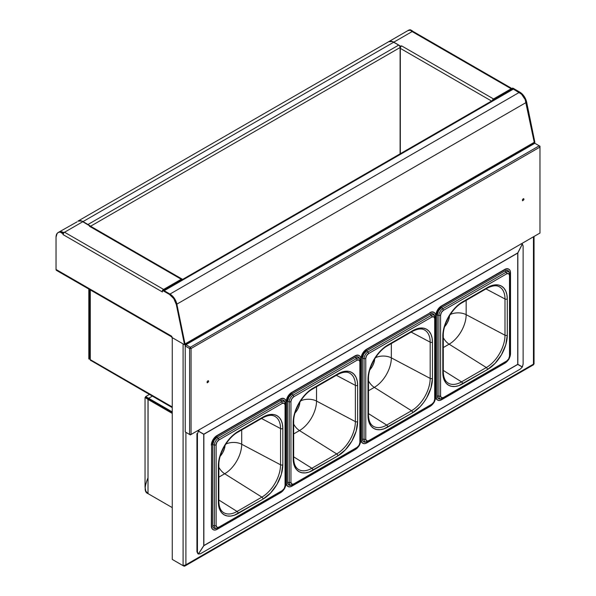 <?xml version="1.0" encoding="UTF-8"?>
<svg xmlns="http://www.w3.org/2000/svg" width="596" height="596" viewBox="0 0 596 596"><rect width="100%" height="100%" fill="white"/><g stroke="black" fill="none" stroke-linecap="round" stroke-linejoin="round"><path stroke-width="0.89" d="M182.547 279.502L181.251 279.248L181.251 279.897L182.033 280.046M181.512 280.046L163.617 290.073L163.617 289.425L181.251 279.248L181.251 279.897L163.617 290.073L163.14 289.798L163.617 290.073A1.192 0.685 -60 0 0 163.371 290.259M162.939 290.021A1.982 1.147 -60 0 1 163.617 289.425L64.562 232.239A1.982 1.147 120 0 0 63.161 234.668L162.395 291.958L162.395 290.341L169.413 294.394A10.08 5.818 60 0 1 176.304 304.474L184.447 344.279A1.982 1.147 60 0 1 184.492 344.726L171.737 337.358L171.737 336.256L56.031 269.459L56.031 237.163A10.08 5.818 60 0 1 58.125 232.552A10.08 5.818 60 0 1 60.084 232.082L60.643 231.755A10.08 5.818 -120 0 0 58.684 232.224L58.125 232.552M58.646 232.246L60.643 231.755L63.504 233.409L60.643 231.755L60.084 232.082L62.99 233.759L63.474 233.483M171.737 336.256L56.031 269.459L56.031 237.163L57.127 233.416L58.423 232.395L60.084 232.082L62.99 233.759L62.99 234.571L162.216 291.854A1.982 1.147 -60 0 1 162.395 290.975M162.395 291.958L162.395 290.341L162.954 290.014L162.395 290.341L169.413 294.394L169.979 294.074L162.954 290.014L169.979 294.074L169.413 294.394L173.756 298.603L176.304 304.474L176.863 304.146A10.08 5.818 -120 0 0 169.979 294.074L174.315 298.276L176.863 304.146L176.304 304.474L184.447 344.279L185.006 343.952L176.863 304.146L185.006 343.952A1.982 1.147 60 0 1 185.058 344.399L184.648 344.16M56.031 269.459A1.982 1.147 120 0 0 56.441 270.368L56.031 269.459M56.896 270.45L57.432 270.264M62.036 232.559L63.66 233.215M63.66 233.148L63.66 232.567L60.986 231.702L58.728 232.202M58.743 232.194A10.08 5.818 60 0 1 58.795 232.164A10.08 5.818 60 0 1 63.66 232.567L64.39 232.142A10.08 5.818 60 0 1 64.562 232.239L82.926 221.637A10.08 5.818 -120 0 0 77.89 221.138L81.54 220.997L89.996 226.055M77.003 221.876L58.795 232.164M182.242 279.151L90.428 226.145A1.982 1.147 120 0 0 89.437 226.242L181.251 279.248L163.617 289.425L64.562 232.239L82.926 221.637L89.996 225.72L89.437 226.242L181.251 279.248A1.982 1.147 -60 0 1 182.242 279.151A1.982 1.147 -60 0 1 182.525 279.457M90.279 359.641A1.982 1.147 120 0 0 90.689 360.543L90.279 359.641L172.259 406.964L90.279 359.641L90.279 289.902L90.279 359.641M91.143 360.632L172.259 407.634M88.819 358.866L89.385 359.187L90.279 358.665L89.385 359.187L88.819 358.866L88.819 289.06L88.819 358.866M89.385 289.38L89.385 359.187L89.385 289.38M82.986 221.608L393.71 42.212A10.08 5.818 -120 0 0 388.667 41.713L77.942 221.109A10.08 5.818 60 0 1 77.942 221.109A10.08 5.818 60 0 1 82.986 221.608L393.71 42.212L398.702 45.102L87.977 224.491L82.986 221.608M400.11 47.524L400.11 153.843L400.11 47.524L90.585 226.227L400.11 47.524A1.982 1.147 -120 0 0 398.702 45.102L87.977 224.491A1.982 1.147 60 0 1 88.364 224.774M407.753 30.694L410.003 30.202L412.678 31.394M412.678 31.707L411.419 31.163M412.678 31.059A10.08 5.818 -120 0 0 407.813 30.657L388.719 41.683A10.08 5.818 60 0 1 388.719 41.683A10.08 5.818 60 0 1 393.762 42.182L412.127 31.581A10.08 5.818 -120 0 0 411.948 31.484L412.678 31.059M408.446 30.292L410.443 29.8L412.208 30.821L410.443 29.8A10.08 5.818 -120 0 0 408.483 30.269L407.925 30.597A10.08 5.818 60 0 1 409.884 30.12L407.865 30.627A10.08 5.818 60 0 1 407.925 30.597M492.244 100.694L493.54 98.951L493.54 99.599L493.54 98.951L511.174 88.767L412.127 31.581L393.762 42.182L400.825 46.264L401.555 45.84L493.54 98.951L511.174 88.767A1.982 1.147 -60 0 1 512.165 88.67L413.117 31.484A1.982 1.147 120 0 0 412.127 31.581L512.001 89.244L511.174 88.767L511.174 89.415L493.54 99.599L511.174 89.415A1.192 0.685 -60 0 1 511.77 89.355L511.174 89.013M534.299 142.764A1.982 1.147 -120 0 0 534.247 142.317L185.006 343.952L534.247 142.317L526.104 102.519L176.863 304.146L526.104 102.519A10.08 5.818 -120 0 0 519.213 92.44L169.979 294.074L164.176 290.721L513.417 89.095A1.982 1.147 -120 0 0 512.426 88.99L163.185 290.625A1.982 1.147 60 0 1 164.176 290.721L513.417 89.095L519.213 92.44L169.979 294.074A10.08 5.818 60 0 1 176.863 304.146L185.006 343.952A1.982 1.147 60 0 1 185.058 344.399L185.9 343.914L185.9 344.749L185.9 343.914L534.299 142.764A1.982 1.147 -120 0 0 534.247 142.317L525.143 99.517L521.507 94.198L512.195 88.379L512.195 89.132L512.754 88.059L512.195 88.379L519.213 92.44L519.779 92.112L512.754 88.059L519.779 92.112L519.213 92.44A10.08 5.818 60 0 1 526.104 102.519L526.663 102.192A10.08 5.818 -120 0 0 519.779 92.112L524.115 96.321L526.663 102.192L526.104 102.519L534.247 142.317L534.806 141.997L526.663 102.192L534.806 141.997A1.982 1.147 -120 0 1 534.858 142.444L534.448 142.206M399.782 46.309L400.795 46.89L399.782 46.309M400.825 46.846L400.825 46.264L392.369 41.541L388.689 41.698M493.54 99.599L492.765 100.642M492.266 100.635A1.982 1.147 -60 0 1 493.54 98.951L401.726 45.944A1.982 1.147 120 0 0 400.326 48.365L491.558 101.044L400.326 48.365L400.326 153.716L400.326 48.365M183.091 343.914L183.091 565.678L172.259 559.42L172.259 337.656L183.091 343.914L183.091 565.678L185.9 564.799L185.9 432.338L185.9 564.799L184.946 566.014L183.739 566.044L172.9 559.793M533.584 364.737L184.946 566.014L533.584 364.737L533.457 236.798L533.457 364.141L184.492 565.753L183.091 565.678L172.259 559.42L172.259 337.656M534.038 236.463L534.038 363.947L533.457 364.141L533.457 363.396M533.457 143.256L533.457 144.09L533.457 143.256A1.982 1.147 180 0 1 533.457 143.256L185.9 343.914M184.946 566.014L184.328 566.2M533.457 364.141L185.9 564.799M523.176 198.773L523.78 198.714L523.958 199.675L522.58 200.785L522.394 199.824L523.176 198.773M207.855 380.822L208.451 380.762L208.637 381.723L207.252 382.841L207.073 381.88L207.855 380.822M534.858 143.278L539.238 145.811L190.333 347.245L185.952 344.719L534.858 143.278L539.969 146.229L539.238 145.811L539.969 146.229L539.969 233.043L191.063 434.477L189.602 434.477L189.602 348.511L191.063 348.511L191.063 434.477L191.063 348.511L190.333 347.245L539.238 145.811L539.969 147.07L539.969 146.229L539.969 147.07L191.063 348.511L539.969 147.07L539.969 233.043L190.333 434.901L539.969 233.043M185.952 432.376L190.333 434.901L185.222 431.951L190.333 434.901L539.238 233.461M185.222 345.978L185.222 345.136L185.222 345.978L189.602 348.511L185.222 345.978L185.952 344.719L190.333 347.245L189.602 348.511L189.602 434.477L185.222 431.951L185.222 345.978L185.952 344.719L185.222 345.136L185.222 431.951M442.858 334.855A1.654 0.954 180 0 1 443.29 335.496C442.984 324.082 452.252 308.028 462.295 302.589A1.654 0.954 -120 0 0 462.638 301.829A1.654 0.954 60 0 1 462.295 302.589L487.111 288.255A1.654 0.954 -120 0 0 487.453 287.503A1.654 0.954 60 0 1 487.111 288.255C494.68 284.314 498.092 286.095 499.113 286.676A26.388 15.235 -60 0 1 504.998 298.976L485.971 288.911L504.998 298.976L504.998 335.22L466.161 314.673L504.998 335.22A26.388 15.235 -60 0 1 486.336 367.538L449.123 344.183A24.093 13.909 120 0 0 466.161 314.673L466.161 300.354L466.161 314.673A12.009 6.936 0 0 0 450.285 314.502A12.009 6.936 180 0 1 466.161 314.673A24.093 13.909 -60 0 1 449.123 344.183A12.009 6.936 60 0 1 443.29 337.709A12.009 6.936 -120 0 0 449.123 344.183L443.29 347.55L449.123 344.183L486.336 367.538L461.52 381.872L443.29 370.429L461.52 381.872A26.388 15.235 -60 0 1 447.924 382.93C444.959 381.008 443.417 377.275 443.29 371.74A1.654 0.954 180 0 1 442.806 372.411A28.042 16.189 120 0 0 462.638 383.861A1.654 0.954 -120 0 0 461.52 381.872A26.388 15.235 -60 0 1 447.939 382.945M444.631 326.675A12.099 6.981 120 0 0 449.421 316.737M444.281 327.055L447.052 323.315L448.907 319.039L449.533 315.679M442.858 371.092A1.654 0.954 180 0 1 443.29 371.74A1.654 0.954 0 0 1 442.806 372.411L442.806 336.174L443.186 376.657L444.318 380.3L446.151 383.206L448.617 385.247L451.619 386.364L455.046 386.499L458.764 385.657L487.453 369.535A28.042 16.189 120 0 0 507.278 335.19L507.278 298.946A28.042 16.189 120 0 0 487.453 287.503L462.638 301.829A28.042 16.189 120 0 0 442.806 336.174A1.654 0.954 0 0 0 443.29 335.496A1.654 0.954 180 0 1 442.806 336.174L444.318 326.541L448.617 316.632L455.046 307.953L462.638 301.829L487.453 287.503L491.32 285.707L495.038 284.866L498.465 285L501.474 286.11L503.94 288.159L505.773 291.057L506.898 294.7L507.278 298.946A1.654 0.954 180 0 1 504.998 298.976A1.654 0.954 0 0 0 507.278 298.946L507.278 335.19A1.654 0.954 180 0 1 504.998 335.22A1.654 0.954 0 0 0 507.278 335.19L505.773 344.823L501.474 354.732L495.038 363.411L487.453 369.535A1.654 0.954 -120 0 0 486.336 367.538A1.654 0.954 60 0 1 487.453 369.535L462.638 383.861A1.654 0.954 60 0 0 461.52 381.872L486.336 367.538A26.388 15.235 -60 0 0 504.998 335.22L504.998 298.976A26.388 15.235 -60 0 0 499.135 286.683M487.111 288.255A1.654 0.954 60 0 1 486.336 288.203M509.9 274.436A5.409 3.122 120 0 0 509.543 272.767A5.409 3.122 120 0 0 506.078 272.23L442.716 308.81A1.654 0.954 60 0 1 443.364 310.389L441.398 312.46L440.586 315.202A1.654 0.954 180 0 1 438.894 315.433A1.654 0.954 0 0 0 440.586 315.202A3.934 2.272 -60 0 1 443.364 310.389A1.654 0.954 -120 0 0 442.716 308.81A5.409 3.122 120 0 0 438.894 315.433L438.894 396.176A1.654 0.954 0 0 0 440.586 395.945L441.398 397.748L443.364 397.554L506.719 360.975L508.686 358.896L509.505 356.155A1.654 0.954 0 0 0 509.99 355.484A1.654 0.954 180 0 1 509.505 356.155L509.505 275.412L509.505 356.155A3.934 2.272 -60 0 1 506.719 360.975A1.654 0.954 60 0 1 506.384 361.727A1.654 0.954 60 0 1 506.078 361.809A1.654 0.954 -120 0 0 506.377 361.735A1.654 0.954 -120 0 0 506.719 360.975L443.364 397.554A3.934 2.272 -60 0 1 440.586 395.945L440.586 315.202L440.586 395.945A1.654 0.954 180 0 1 438.894 396.176L437.233 395.856L437.568 397.599L438.514 398.694L439.937 398.97M443.364 397.554L443.022 398.307L441.144 398.903A5.409 3.122 -60 0 1 438.894 396.176L438.894 315.433A5.409 3.122 -60 0 1 442.716 308.81L506.078 272.23A1.654 0.954 60 0 1 506.719 273.81A1.654 0.954 -120 0 0 506.078 272.23A5.409 3.122 -60 0 1 509.565 272.819L509.99 274.741A1.654 0.954 180 0 1 509.505 275.412A1.654 0.954 0 0 0 509.99 274.741L509.99 355.484A1.654 0.954 180 0 0 509.9 355.179M506.719 273.81A3.934 2.272 -60 0 1 509.505 275.412L508.686 273.616L506.719 273.81L443.364 310.389L506.719 273.81M507.948 360.438A7.845 4.53 -60 0 1 504.968 363.158L441.614 399.737A7.845 4.53 -60 0 1 437.688 400.125A7.845 4.53 -60 0 1 436.063 396.534L436.063 315.791L435.795 396.377A7.845 4.53 120 0 0 437.419 399.968A7.845 4.53 120 0 0 437.561 400.043M441.345 306.024A7.845 4.53 120 0 0 435.795 315.634L436.063 315.791A7.845 4.53 -60 0 1 441.614 306.18L504.7 269.444L441.345 306.024M508.753 269.139A7.845 4.53 120 0 0 508.626 269.057A7.845 4.53 120 0 0 504.7 269.444L504.968 269.601A7.845 4.53 -60 0 1 508.895 269.213A7.845 4.53 -60 0 1 510.519 272.804L510.519 353.547A7.845 4.53 -60 0 1 509.647 357.488M508.053 360.297L504.968 363.158L441.614 399.737L439.49 400.475L437.688 400.125L436.488 398.739L436.063 396.534L436.063 315.791L437.688 310.322L441.614 306.18L504.968 269.601L507.092 268.863L508.895 269.213L510.094 270.599L510.519 272.804L510.519 353.547L509.58 357.645M509.014 271.739L507.405 270.398L504.968 270.949L441.614 307.529L438.514 310.799L437.233 315.113L437.233 395.856A6.191 3.576 120 0 0 439.811 398.977L441.144 398.903M509.565 272.819L508.962 271.62A6.191 3.576 120 0 0 504.968 270.949L506.078 272.23L504.968 270.949L441.614 307.529L442.716 308.81L441.614 307.529A6.191 3.576 120 0 0 437.233 315.113L438.894 315.433L437.233 315.113L437.233 395.856L438.894 396.176A5.409 3.122 120 0 0 441.092 398.91M148.002 477.791C144.225 487.059 144.225 492.326 148.002 493.607L172.259 507.613L148.002 493.607L148.084 398.612C144.709 396.198 144.895 396.087 148.642 398.284L148.642 398.933L172.259 412.566L148.642 398.933C145.163 396.929 145.163 396.929 148.642 398.933C145.163 396.929 145.163 396.929 148.642 398.933L148.084 398.612M145.633 396.839L148.642 398.284L152.352 396.146L148.642 398.284L172.259 411.918L148.642 398.284L148.59 398.91M148.642 493.98L172.259 507.613M145.044 397.51L145.044 487.275L145.811 491.141L148.002 493.607L148.002 399.402L145.044 397.51L148.002 398.754L148.002 399.402L172.259 413.408M359.12 355.529A7.845 4.53 120 0 0 358.993 355.447A7.845 4.53 120 0 0 355.067 355.834L291.712 392.414A7.845 4.53 120 0 0 286.162 402.024L286.162 482.767L286.43 402.181A7.845 4.53 -60 0 1 291.98 392.57L355.335 355.991A7.845 4.53 -60 0 1 359.261 355.603A7.845 4.53 -60 0 1 360.885 359.194L360.982 439.848M521.723 366.704L522.312 367.039L520.204 369.133L200.368 553.781L198.2 553.908M198.408 554.042L200.368 553.781L520.204 369.133L522.312 367.039L517.79 364.432L203.795 545.712L198.408 554.042M517.79 364.432L203.795 545.712L517.79 364.432M203.229 433.925L197.842 430.819L203.229 433.925M203.735 545.683L203.862 434.283L203.735 545.683L203.735 434.275L198.349 431.169L197.447 433.955L197.447 552.097L198.349 554.012L203.735 545.683L198.349 554.012L197.447 552.097L197.447 433.955L196.941 433.605L196.941 551.747L197.842 553.662M199.816 429.284L198.408 431.064L203.795 434.179L517.79 252.89L522.312 244.062L520.77 243.988M203.795 434.179L517.79 252.89L203.795 434.179M517.79 252.898L522.305 244.069M522.103 243.965L521.723 243.876M523.124 245.925L523.124 364.074L522.364 366.942L517.85 364.335L522.364 366.942L521.761 366.644L522.364 366.942L523.124 364.074L523.124 245.925L522.364 244.099L517.85 252.928L517.85 364.335L517.73 253.076L517.73 364.327L521.761 366.644M517.73 364.327L203.862 545.541L203.862 434.283L517.73 253.076L517.85 364.335M368.47 378.654A1.654 0.954 180 0 1 368.477 378.691A1.654 0.954 180 0 1 367.993 379.369L368.373 419.852L369.498 423.495L371.33 426.401L373.796 428.442L376.799 429.56L380.233 429.694L383.951 428.852L412.633 412.73L387.817 427.056A1.654 0.954 60 0 0 386.7 425.067L411.516 410.733A1.654 0.954 60 0 1 412.633 412.73A1.654 0.954 -120 0 0 411.516 410.733A26.388 15.235 -60 0 0 430.178 378.415A1.654 0.954 0 0 0 432.465 378.385A1.654 0.954 180 0 1 430.178 378.415L430.178 342.171A1.654 0.954 0 0 0 432.465 342.141A1.654 0.954 180 0 1 430.178 342.171A26.388 15.235 -60 0 0 424.322 329.879A26.388 15.235 -60 0 1 430.178 342.171L411.158 332.106L430.178 342.171L430.178 378.415L391.341 357.868L430.178 378.415A26.388 15.235 -60 0 1 411.516 410.733L374.31 387.378A24.093 13.909 120 0 0 391.341 357.868L391.341 343.549L391.341 357.868A12.009 6.936 0 0 0 375.465 357.697A12.009 6.936 180 0 1 391.341 357.868A24.093 13.909 -60 0 1 374.31 387.378A12.009 6.936 60 0 1 368.477 380.904A12.009 6.936 -120 0 0 374.31 387.378L368.477 390.745L374.31 387.378L411.516 410.733L386.7 425.067L368.477 413.624L386.7 425.067A26.388 15.235 -60 0 1 373.103 426.125C370.146 424.203 368.604 420.471 368.477 414.935A1.654 0.954 180 0 1 367.993 415.606A28.042 16.189 120 0 0 387.817 427.056A1.654 0.954 -120 0 0 386.7 425.067A26.388 15.235 -60 0 1 373.126 426.14M369.818 369.87A12.099 6.981 120 0 0 374.601 359.932M369.46 370.25L372.239 366.51L374.094 362.234L374.713 358.874M367.993 415.606A1.654 0.954 0 0 0 368.477 414.935L368.477 378.691A1.654 0.954 0 0 1 367.993 379.369L369.498 369.736L373.796 359.828L380.233 351.148L387.817 345.024A28.042 16.189 120 0 0 367.993 379.369L367.993 415.606M424.3 329.871C423.279 329.29 419.867 327.509 412.29 331.45A1.654 0.954 -120 0 0 412.633 330.698A1.654 0.954 60 0 1 412.29 331.45L387.475 345.784A1.654 0.954 -120 0 0 387.817 345.024A1.654 0.954 60 0 1 387.475 345.784C377.439 351.223 368.164 367.278 368.477 378.691M412.633 330.698L387.817 345.024L412.633 330.698L416.5 328.903L420.225 328.061L423.652 328.195L426.654 329.305L429.12 331.354L430.953 334.252L432.078 337.895L432.465 342.141A28.042 16.189 120 0 0 412.633 330.698M412.29 331.45A1.654 0.954 60 0 1 411.516 331.398M432.465 378.385L432.465 342.141L432.465 378.385L430.953 388.018L426.654 397.927L423.652 402.509L420.225 406.606L412.633 412.73A28.042 16.189 120 0 0 432.465 378.385M435.087 398.374A1.654 0.954 180 0 1 435.169 398.687C434.991 401.354 433.784 403.432 431.564 404.93L367.903 441.584A5.409 3.122 -60 0 1 366.331 442.098A5.409 3.122 -60 0 1 364.074 439.371L364.074 358.628A5.409 3.122 -60 0 1 367.903 352.005L431.258 315.426A5.409 3.122 -60 0 1 434.745 316.014A5.409 3.122 -60 0 1 435.087 317.631A5.409 3.122 120 0 0 434.722 315.962A5.409 3.122 120 0 0 431.258 315.426L367.903 352.005A1.654 0.954 60 0 1 368.551 353.584A1.654 0.954 -120 0 0 367.903 352.005A5.409 3.122 120 0 0 364.074 358.628A1.654 0.954 0 0 0 365.765 358.397A3.934 2.272 -60 0 1 368.551 353.584L431.906 317.005A3.934 2.272 -60 0 1 434.685 318.607L434.685 399.35A1.654 0.954 0 0 0 435.169 398.679A1.654 0.954 180 0 1 434.685 399.35L434.685 318.607A1.654 0.954 0 0 0 435.169 317.936A1.654 0.954 180 0 1 434.685 318.607L433.873 316.811L431.906 317.005A1.654 0.954 -120 0 0 431.258 315.426A1.654 0.954 60 0 1 431.906 317.005L368.551 353.584L366.585 355.656L365.765 358.397L365.765 439.14L366.585 440.943L368.551 440.749L431.906 404.17L433.873 402.091L434.685 399.35A3.934 2.272 -60 0 1 431.906 404.17A1.654 0.954 60 0 1 431.564 404.922A1.654 0.954 60 0 1 431.258 405.004A1.654 0.954 -120 0 0 431.564 404.93A1.654 0.954 -120 0 0 431.906 404.17L368.551 440.749A3.934 2.272 -60 0 1 365.765 439.14L365.765 358.397A1.654 0.954 180 0 1 364.074 358.628L364.074 439.371A1.654 0.954 0 0 0 365.765 439.14A1.654 0.954 180 0 1 364.074 439.371L362.42 439.051L362.748 440.794L363.702 441.889L365.117 442.165M433.136 403.634A7.845 4.53 -60 0 1 430.156 406.353L366.793 442.932A7.845 4.53 -60 0 1 362.875 443.32A7.845 4.53 -60 0 1 361.25 439.729L360.982 358.829L360.982 439.572A7.845 4.53 120 0 0 362.606 443.163A7.845 4.53 120 0 0 362.74 443.238M433.232 403.492L430.156 406.353L366.793 442.932L364.67 443.67L362.875 443.32L361.668 441.934L361.25 439.729L361.25 358.986A7.845 4.53 -60 0 1 366.793 349.375L366.525 349.219A7.845 4.53 120 0 0 360.982 358.829L362.875 353.517L366.793 349.375L430.156 312.796L366.525 349.219L430.156 312.796A7.845 4.53 -60 0 1 434.074 312.408A7.845 4.53 -60 0 1 435.698 315.999L435.698 396.742A7.845 4.53 -60 0 1 434.834 400.683M433.94 312.334A7.845 4.53 120 0 0 433.806 312.252A7.845 4.53 120 0 0 429.887 312.639L432.279 312.058L434.074 312.408L435.281 313.794L435.698 315.999L435.698 396.742L434.767 400.84M434.201 314.934L432.584 313.593L430.156 314.144L366.793 350.724L363.702 353.994L362.42 358.308L362.42 439.051A6.191 3.576 120 0 0 364.998 442.172L368.209 441.502M435.169 398.679L435.169 317.936L434.141 314.815A6.191 3.576 120 0 0 430.156 314.144L431.258 315.426L430.156 314.144L366.793 350.724L367.903 352.005L366.793 350.724A6.191 3.576 120 0 0 362.42 358.308L364.074 358.628L362.42 358.308L362.42 439.051L364.074 439.371A5.409 3.122 120 0 0 366.279 442.105M367.903 441.584L368.551 440.749M293.225 457.482A1.654 0.954 180 0 1 293.657 458.13L293.657 421.886A1.654 0.954 180 0 1 293.172 422.564A1.654 0.954 0 0 0 293.657 421.886C293.351 410.473 302.619 394.418 312.662 388.979A1.654 0.954 -120 0 0 313.004 388.22A1.654 0.954 60 0 1 312.662 388.979L337.478 374.646A1.654 0.954 -120 0 0 337.82 373.893A1.654 0.954 60 0 1 337.478 374.646C345.047 370.705 348.459 372.485 349.48 373.066A26.388 15.235 -60 0 1 355.365 385.366L336.338 375.301L355.365 385.366L355.365 421.61L316.528 401.063L355.365 421.61A26.388 15.235 -60 0 1 336.703 453.928L299.49 430.573A24.093 13.909 120 0 0 316.528 401.063L316.528 386.744L316.528 401.063A12.009 6.936 0 0 0 300.652 400.892A12.009 6.936 180 0 1 316.528 401.063A24.093 13.909 -60 0 1 299.49 430.573A12.009 6.936 60 0 1 293.657 424.099A12.009 6.936 -120 0 0 299.49 430.573L293.657 433.94L299.49 430.573L336.703 453.928L311.887 468.262L293.657 456.819L311.887 468.262A26.388 15.235 -60 0 1 298.291 469.32C295.325 467.398 293.783 463.666 293.657 458.13A1.654 0.954 180 0 1 293.172 458.801A28.042 16.189 120 0 0 313.004 470.251A1.654 0.954 -120 0 0 311.887 468.262A26.388 15.235 -60 0 1 298.305 469.335M294.998 413.065A12.099 6.981 120 0 0 299.788 403.127M294.647 413.445L297.419 409.705L299.274 405.429L299.9 402.069M349.502 373.074A26.388 15.235 -60 0 1 355.365 385.366A1.654 0.954 0 0 0 357.645 385.336A28.042 16.189 120 0 0 337.82 373.893L313.004 388.22A28.042 16.189 120 0 0 293.172 422.564L293.172 458.801A1.654 0.954 0 0 0 293.657 458.13M337.478 374.646A1.654 0.954 60 0 1 336.703 374.593M357.645 385.336A1.654 0.954 180 0 1 355.365 385.366L355.365 421.61A1.654 0.954 0 0 0 357.645 421.581L357.645 385.336L357.645 421.581A1.654 0.954 180 0 1 355.365 421.61A26.388 15.235 -60 0 1 336.703 453.928A1.654 0.954 60 0 1 337.82 455.925A28.042 16.189 120 0 0 357.645 421.581L356.132 431.213L351.841 441.122L345.404 449.801L337.82 455.925A1.654 0.954 -120 0 0 336.703 453.928L311.887 468.262A1.654 0.954 60 0 1 313.004 470.251L337.82 455.925L309.13 472.047L305.413 472.889L301.986 472.755L298.983 471.637L296.517 469.596L294.685 466.69L293.552 463.047L293.172 458.801L293.172 422.564L294.685 412.931L298.983 403.023L305.413 394.343L309.13 390.894L313.004 388.22L341.687 372.098L345.404 371.256L348.831 371.39L351.841 372.5L354.307 374.549L356.132 377.447L357.265 381.09L357.645 385.336M360.356 441.874L360.356 361.131A1.654 0.954 180 0 0 360.267 360.826A5.409 3.122 120 0 0 359.902 359.157A5.409 3.122 120 0 0 356.445 358.621L293.083 395.2A1.654 0.954 60 0 1 293.731 396.78A1.654 0.954 -120 0 0 293.083 395.2A5.409 3.122 120 0 0 289.261 401.823A1.654 0.954 0 0 0 290.952 401.592A3.934 2.272 -60 0 1 293.731 396.78L357.086 360.2A3.934 2.272 -60 0 1 359.872 361.802L359.872 442.545A1.654 0.954 0 0 0 360.356 441.874C360.17 444.549 358.971 446.627 356.743 448.125A1.654 0.954 -120 0 0 357.086 447.365L359.053 445.287L359.872 442.545L359.872 361.802A1.654 0.954 0 0 0 360.356 361.131A1.654 0.954 180 0 1 359.872 361.802L359.053 360.006L357.086 360.2A1.654 0.954 -120 0 0 356.445 358.621A1.654 0.954 60 0 1 357.086 360.2L293.731 396.78L291.764 398.851L290.952 401.592L290.952 482.335L291.764 484.138L293.731 483.945L357.086 447.365A1.654 0.954 60 0 1 356.751 448.118L293.083 484.779A5.409 3.122 -60 0 1 291.511 485.293A5.409 3.122 -60 0 1 289.261 482.566A1.654 0.954 0 0 0 290.952 482.335L290.952 401.592A1.654 0.954 180 0 1 289.261 401.823L289.261 482.566L287.6 482.246L288.337 484.63L290.304 485.36M358.315 446.829A7.845 4.53 -60 0 1 355.335 449.548L291.98 486.127A7.845 4.53 -60 0 1 288.054 486.515A7.845 4.53 -60 0 1 286.43 482.924L286.43 402.181L288.054 396.712L291.98 392.57L355.335 355.991L357.458 355.253L359.261 355.603L360.461 356.989L360.885 359.194L360.885 439.937A7.845 4.53 -60 0 1 360.014 443.878M358.42 446.687L355.335 449.548L291.98 486.127L289.857 486.865L288.054 486.515L286.855 485.129L286.162 482.767A7.845 4.53 120 0 0 287.786 486.358A7.845 4.53 120 0 0 287.928 486.433M360.885 439.937L359.947 444.035M359.381 358.129L357.771 356.788L355.335 357.339L291.98 393.919L288.881 397.189L287.6 401.503L287.6 482.246A6.191 3.576 120 0 0 290.178 485.368L293.388 484.697M287.6 482.246L289.261 482.566L289.261 401.823L287.6 401.503L287.6 482.246M291.98 393.919A6.191 3.576 120 0 0 287.6 401.503L289.261 401.823A5.409 3.122 -60 0 1 293.083 395.2L291.98 393.919L293.083 395.2L356.445 358.621L355.335 357.339L291.98 393.919M356.445 358.621A5.409 3.122 -60 0 1 359.932 359.209L359.328 358.01A6.191 3.576 120 0 0 355.335 357.339L356.445 358.621M360.356 441.882A1.654 0.954 180 0 1 359.872 442.545A3.934 2.272 -60 0 1 357.086 447.365L293.731 483.945A3.934 2.272 -60 0 1 290.952 482.335A1.654 0.954 180 0 1 289.261 482.566A5.409 3.122 120 0 0 291.459 485.3M293.083 484.779L293.731 483.945M218.389 464.426L218.389 464.426A1.654 0.954 180 0 1 218.844 465.081C218.531 453.668 227.806 437.613 237.841 432.175A1.654 0.954 -120 0 0 238.184 431.415A1.654 0.954 60 0 1 237.841 432.175L262.657 417.841A1.654 0.954 -120 0 0 263 417.088A1.654 0.954 60 0 1 262.657 417.841C270.226 413.9 273.639 415.68 274.667 416.261A26.388 15.235 -60 0 1 280.545 428.561L261.525 418.496L280.545 428.561L280.545 464.805L241.708 444.258L280.545 464.805A26.388 15.235 -60 0 1 261.882 497.124L224.677 473.768A24.093 13.909 120 0 0 241.708 444.258L241.708 429.94L241.708 444.258A12.009 6.936 0 0 0 225.832 444.087A12.009 6.936 180 0 1 241.708 444.258A24.093 13.909 -60 0 1 224.677 473.768A12.009 6.936 60 0 1 218.844 467.294A12.009 6.936 -120 0 0 224.677 473.768L218.844 477.135L224.677 473.768L261.882 497.124L237.066 511.457L218.844 500.014L237.066 511.457A26.388 15.235 -60 0 1 223.47 512.515C220.513 510.593 218.97 506.861 218.844 501.325A1.654 0.954 180 0 1 218.36 501.996A28.042 16.189 120 0 0 238.184 513.447A1.654 0.954 -120 0 0 237.066 511.457A26.388 15.235 -60 0 1 223.493 512.53M220.185 456.26A12.099 6.981 120 0 0 224.968 446.322M219.827 456.64L222.606 452.9L224.454 448.624L225.079 445.264M218.404 500.677A1.654 0.954 180 0 1 218.844 501.325A1.654 0.954 0 0 1 218.36 501.996L218.36 465.759L218.739 506.242L219.864 509.885L221.697 512.791L224.163 514.832L227.165 515.95L230.6 516.084L234.317 515.242L263 499.12A28.042 16.189 120 0 0 282.832 464.776L282.832 428.531A28.042 16.189 120 0 0 263 417.088L238.184 431.415A28.042 16.189 120 0 0 218.36 465.759A1.654 0.954 0 0 0 218.844 465.081A1.654 0.954 180 0 1 218.36 465.759L219.864 456.126L224.163 446.218L230.6 437.538L238.184 431.415L263 417.088L266.866 415.293L270.591 414.451L274.018 414.585L277.021 415.695L279.487 417.744L281.319 420.642L282.444 424.285L282.832 428.531A1.654 0.954 180 0 1 280.545 428.561A1.654 0.954 0 0 0 282.832 428.531L282.832 464.776A1.654 0.954 180 0 1 280.545 464.805A1.654 0.954 0 0 0 282.832 464.776L281.319 474.409L277.021 484.317L270.591 492.996L263 499.12A1.654 0.954 -120 0 0 261.882 497.124A1.654 0.954 60 0 1 263 499.12L238.184 513.447A1.654 0.954 60 0 0 237.066 511.457L261.882 497.124A26.388 15.235 -60 0 0 280.545 464.805L280.545 428.561A26.388 15.235 -60 0 0 274.689 416.269M262.657 417.841A1.654 0.954 60 0 1 261.882 417.789M285.454 404.021A5.409 3.122 120 0 0 285.089 402.352A5.409 3.122 120 0 0 281.625 401.816L218.27 438.395A1.654 0.954 60 0 1 218.911 439.975L216.944 442.046L216.132 444.787A1.654 0.954 180 0 1 214.441 445.018A1.654 0.954 0 0 0 216.132 444.787A3.934 2.272 -60 0 1 218.911 439.975A1.654 0.954 -120 0 0 218.27 438.395A5.409 3.122 120 0 0 214.441 445.018L214.441 525.761A1.654 0.954 0 0 0 216.132 525.53L216.944 527.333L218.911 527.14L282.273 490.56L284.24 488.482L285.052 485.74A1.654 0.954 0 0 0 285.536 485.07A1.654 0.954 180 0 1 285.052 485.74L285.052 404.997L285.052 485.74A3.934 2.272 -60 0 1 282.273 490.56A1.654 0.954 60 0 1 281.93 491.313A1.654 0.954 60 0 1 281.625 491.395A1.654 0.954 -120 0 0 281.93 491.32A1.654 0.954 -120 0 0 282.273 490.56L218.911 527.14A3.934 2.272 -60 0 1 216.132 525.53L216.132 444.787L216.132 525.53A1.654 0.954 180 0 1 214.441 525.761L212.779 525.441L213.115 527.184L214.068 528.279L215.484 528.555M218.911 527.14L218.576 527.892L216.691 528.488A5.409 3.122 -60 0 1 214.441 525.761L214.441 445.018A5.409 3.122 -60 0 1 218.27 438.395L281.625 401.816A1.654 0.954 60 0 1 282.273 403.395A1.654 0.954 -120 0 0 281.625 401.816A5.409 3.122 -60 0 1 285.111 402.404L285.536 404.326A1.654 0.954 180 0 1 285.052 404.997A1.654 0.954 0 0 0 285.536 404.326L285.536 485.07A1.654 0.954 180 0 0 285.454 484.764M282.273 403.395A3.934 2.272 -60 0 1 285.052 404.997L284.24 403.201L282.273 403.395L218.911 439.975L282.273 403.395M283.495 490.024A7.845 4.53 -60 0 1 280.522 492.743L217.16 529.322A7.845 4.53 -60 0 1 213.241 529.71A7.845 4.53 -60 0 1 211.617 526.119L211.617 445.376L211.349 525.963A7.845 4.53 120 0 0 212.973 529.553A7.845 4.53 120 0 0 213.107 529.628M216.892 435.609A7.845 4.53 120 0 0 211.349 445.219L211.617 445.376A7.845 4.53 -60 0 1 217.16 435.765L280.254 399.029L216.892 435.609M284.307 398.724A7.845 4.53 120 0 0 284.173 398.642A7.845 4.53 120 0 0 280.254 399.029L280.522 399.186A7.845 4.53 -60 0 1 284.441 398.798A7.845 4.53 -60 0 1 286.065 402.389L286.065 483.132A7.845 4.53 -60 0 1 285.201 487.074M283.599 489.882L280.522 492.743L217.16 529.322L215.037 530.06L213.241 529.71L212.034 528.324L211.617 526.119L211.617 445.376L213.241 439.908L217.16 435.765L280.522 399.186L282.646 398.448L284.441 398.798L285.648 400.184L286.065 402.389L286.065 483.132L285.134 487.23M284.568 401.324L282.951 399.983L280.522 400.534L217.16 437.114L214.068 440.384L212.779 444.698L212.779 525.441A6.191 3.576 120 0 0 215.357 528.563L216.691 528.488M285.111 402.404L284.508 401.205A6.191 3.576 120 0 0 280.522 400.534L281.625 401.816L280.522 400.534L217.16 437.114L218.27 438.395L217.16 437.114A6.191 3.576 120 0 0 212.779 444.698L214.441 445.018L212.779 444.698L212.779 525.441L214.441 525.761A5.409 3.122 120 0 0 216.646 528.496M172.147 337.165L56.441 270.368M534.038 142.921L534.038 143.755M443.29 335.496L443.29 371.74M443.022 398.307L506.377 361.735C508.604 360.237 509.803 358.159 509.99 355.484M145.528 396.727L145.923 397.361M149.402 394.44L145.528 396.675M360.356 361.131L359.932 359.209M218.844 465.081L218.844 501.325M218.576 527.9L281.93 491.32C284.15 489.823 285.357 487.744 285.536 485.07"/></g></svg>
